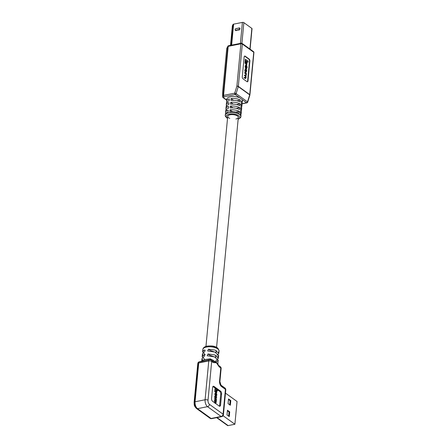 <?xml version="1.0" encoding="UTF-8"?>
<svg xmlns="http://www.w3.org/2000/svg" width="448" height="448" viewBox="0 0 448 448"><rect width="100%" height="100%" fill="white"/><g stroke="black" fill="none" stroke-linecap="round" stroke-linejoin="round"><path stroke-width="0.67" d="M229.757 118.401A5.331 2.24 5.4 0 1 227.707 116.379A5.331 2.24 5.4 0 1 230.098 114.778A5.331 2.24 5.4 0 1 235.626 115.13A5.331 2.24 5.4 0 1 238.319 117.382A5.331 2.24 5.4 0 1 235.922 118.989M225.467 393.126L237.048 401.486L234.898 424.25L228.138 425.6A1.327 0.98 125.8 0 1 227.478 425.477A1.327 0.98 125.8 0 1 227.153 424.889M223.082 415.716L234.898 424.25M228.514 398.916L230.793 400.562L230.35 405.283L228.066 403.631L228.514 398.916M226.996 414.954L227.444 410.234L229.723 411.886L229.281 416.601L226.996 414.954M229.723 411.886L229.062 412.014L227.388 410.81M228.67 416.164L229.062 412.014M230.793 400.562L230.132 400.697L228.458 399.487M229.74 404.841L230.132 400.697M216.328 362.046C215.443 361.766 215.505 361.127 216.507 360.13L218.378 358.187L214.693 354.878L207.995 353.982L207.2 355.734L214.508 356.877L218.193 360.17L216.328 362.046L215.897 362.012M216.961 355.337L218.831 353.394L215.146 350.09L208.449 349.194L207.648 350.941L214.956 352.083L218.646 355.376L217.784 356.698M201.796 361.295L202.233 360.438L205.324 359.458L210.179 358.848A8.142 3.416 5.4 0 1 210.19 358.848L213.091 360.226L217.823 363.658M215.124 400.394L215.818 400.893L216.188 400.495L215.986 399.375L215.298 398.541L216.44 399.364L216.16 402.522L215.69 403.066L214.922 402.511L214.956 402.192L215.695 402.73L216.014 402.315L215.768 401.201L215.124 400.394L214.239 400.574L215.146 402.332M215.298 398.541L214.385 399.039L215.102 399.554L215.314 400.534M214.687 391.597L216.026 391.742L214.687 391.597L214.962 388.707L215.846 388.534L217.694 389.866L217.61 390.757L216.731 390.93M215.785 388.545L213.052 386.574A2.089 1.103 78.7 0 0 212.94 386.501M219.346 406.162A2.089 1.103 78.7 0 0 219.671 405.205L220.718 394.122A2.089 1.103 78.7 0 0 219.755 391.412L217.689 389.917M215.432 391.86L215.359 392.622L215.779 392.924M215.606 395.819L214.598 396.62L215.096 398.58M215.158 395.909L216.294 395.914L216.658 397.292L216.054 398.457L215.438 396.9L216.042 395.735M215.846 393.058L214.883 393.602L215.135 395.438L216.02 395.265L215.762 393.428L216.3 392.969L216.877 394.968L215.538 395.696M215.415 393.142L216.3 392.969M215.835 395.035L215.527 395.685L215.992 395.142M215.634 393.641L215.869 394.677M204.725 359.481L202.171 356.653L204.036 354.777C204.915 355.057 204.859 355.695 203.851 356.692L201.981 358.635L202.602 360.153M204.68 355.242L204.036 354.777L204.462 354.805M205.178 354.687L202.619 351.859L204.484 349.983C205.369 350.263 205.307 350.902 204.305 351.898L202.434 353.842L203.028 355.331M205.134 350.454L204.484 349.983L204.915 350.017M215.846 352.436L210.095 350.381L208.449 349.194M215.393 357.23L209.642 355.174L207.995 353.982M212.615 387.458L211.568 398.541A2.089 1.103 78.7 0 0 212.531 401.251L219.234 406.095A2.089 1.103 78.7 0 0 219.822 406.252A2.089 1.103 78.7 0 0 220.556 405.031L221.603 393.949A2.089 1.103 78.7 0 0 220.64 391.238L213.937 386.394A2.089 1.103 78.7 0 0 213.349 386.232A2.089 1.103 78.7 0 0 212.615 387.458M219.195 366.442L218.697 365.512A2.122 1.568 125.8 0 1 219.234 366.884L216.418 362.807L213.242 362.561A2.122 1.568 -54.2 0 0 212.722 361.2L211.484 360.422M219.223 366.436A2.122 1.568 125.8 0 1 220.259 366.638L218.719 365.529L216.418 362.807L212.722 361.2A2.122 0.319 126 0 1 213.091 360.226M209.138 359.934L200.082 361.878A2.122 1.12 -101.3 0 0 199.478 361.715A2.122 2.122 0 0 0 197.781 363.597A2.122 0.89 -174.6 0 0 198.128 364.151L194.555 401.934M210.179 358.848L210.101 359.677L210.19 358.848M201.964 361.217A2.122 1.826 44.1 0 0 202.238 360.433A8.142 3.416 5.4 0 1 202.238 360.433A2.122 1.826 44 0 1 201.964 361.217M217.846 363.658A2.122 2.117 -57 0 0 218.159 364.93M218.697 365.512L218.691 365.506A2.122 2.117 -57 0 0 218.714 365.523L218.137 364.896M217.61 390.757L216.21 389.743L216.026 391.742M215.572 391.418L215.846 388.534M216.675 392.756L216.244 392.442L216.406 390.695L216.843 391.009L216.675 392.756L216.093 392.874M216.244 392.442L215.359 392.622M216.406 390.695L216.115 390.757M215.426 398.72L216.306 398.541L215.37 398.591M215.74 397.874L216.446 397.729L216.07 398.132L215.583 397.107L215.645 396.458L216.25 396.222L216.507 397.085L216.07 398.132M215.594 397.583L215.365 396.402M215.645 396.458L216.02 396.06L215.706 396.122M216.322 400.831L216.093 401.285M215.012 403.306L215.891 403.127L215.18 403.166M214.922 402.511L214.418 402.612M214.956 402.192L214.077 402.371M215.695 402.73L216.014 402.315L215.314 402.455M215.096 400.714L214.211 400.893M215.818 400.893L216.188 400.495L215.466 400.641M215.27 398.86L214.385 399.039M215.74 395.758L216.619 395.578L216.776 394.274L216.278 393.294L215.902 393.708L216.02 395.265M216.042 394.99L216.72 394.856L216.434 395.214L215.55 395.388M215.975 393.355L216.278 393.294L215.902 393.708M232.372 25.782L230.524 45.343L232.355 25.855A1.058 0.448 -174.6 0 1 232.372 25.782L233.066 24.422A1.058 0.448 -174.6 0 1 233.526 24.175L242.396 22.4A1.058 0.448 -174.6 0 1 243.858 22.641A1.254 0.526 5.4 0 1 243.958 22.73M233.52 24.186A1.254 0.526 5.4 0 1 233.621 24.164L231.638 45.119M241.909 43.277L243.858 22.641L251.854 28.414A1.058 0.448 -174.6 0 1 252.028 28.689A1.058 0.448 -174.6 0 1 251.905 28.874M239.26 111.406A7.829 3.287 -174.6 0 0 229.998 109.872L229.818 111.759A7.829 3.287 -174.6 0 1 239.081 113.294L239.26 111.406L235.816 112.095M226.548 117.219A7.829 3.287 5.4 0 1 225.305 115.203L225.394 114.257A7.829 3.287 -174.6 0 1 228.077 112.106L228.256 110.219A7.829 3.287 -174.6 0 0 225.574 112.375A7.829 3.287 -174.6 0 0 226.206 113.859M225.394 114.257A7.829 3.287 -174.6 0 0 225.434 114.738M239.618 107.632A7.829 3.287 -174.6 0 0 230.35 106.098L230.171 107.985A7.829 3.287 -174.6 0 1 239.439 109.519L239.618 107.632L236.174 108.321M225.574 112.375L225.753 110.488A7.829 3.287 -174.6 0 1 228.435 108.332L228.614 106.445A7.829 3.287 -174.6 0 0 225.926 108.601A7.829 3.287 -174.6 0 0 226.688 110.214L226.621 110.925M225.753 110.488A7.829 3.287 -174.6 0 0 225.994 111.462M239.977 103.858A7.829 3.287 -174.6 0 0 230.709 102.323L230.53 104.21A7.829 3.287 -174.6 0 1 239.798 105.745L239.977 103.858L236.527 104.546M225.926 108.601L226.106 106.714A7.829 3.287 -174.6 0 1 228.788 104.558L228.967 102.67A7.829 3.287 -174.6 0 0 226.285 104.826A7.829 3.287 -174.6 0 0 227.046 106.439L226.979 107.156M226.106 106.714A7.829 3.287 -174.6 0 0 226.352 107.688M240.33 100.083A7.829 3.287 -174.6 0 0 231.067 98.554L230.888 100.442A7.829 3.287 -174.6 0 1 240.15 101.97L240.33 100.083L236.886 100.772M226.285 104.826L226.464 102.939A7.829 3.287 -174.6 0 1 229.146 100.789L229.326 98.902A7.829 3.287 -174.6 0 0 226.643 101.052A7.829 3.287 -174.6 0 0 227.405 102.67L227.338 103.382M226.464 102.939A7.829 3.287 -174.6 0 0 226.705 103.914M241.993 101.55A7.829 3.287 -174.6 0 0 242.413 100.638A7.829 3.287 -174.6 0 0 242.054 99.484L239.736 97.81A7.829 3.287 -174.6 0 0 231.521 96.634A7.829 3.287 -174.6 0 0 226.822 99.165A7.829 3.287 -174.6 0 0 227.063 100.139M244.507 77.353L245.487 78.058L245.935 77.213L245.582 76.037L244.692 75.393L244.731 74.973L245.644 75.634L246.131 75.107L245.868 73.629L244.922 72.946L244.961 72.52L246.473 73.612L245.958 76.154L246.103 77.784L245.476 78.501L244.149 77.42L244.11 77.84L245.549 78.546M244.731 74.973L244.334 75.466L245.23 76.11L245.582 77.28L245.134 78.131M244.961 72.52L244.569 73.013L245.515 73.696L245.818 74.76L245.291 75.706M246.137 61.197L248.013 62.227L246.165 60.894L245.918 63.532L245.566 63.605L244.966 63.174L245.33 59.36L248.125 61.051L248.013 62.227M244.546 56.118A1.59 0.84 -101.3 0 1 244.81 56.241L248.774 59.102A1.59 0.84 -101.3 0 1 249.514 61.169L247.643 80.937A1.59 0.84 -101.3 0 1 247.251 81.794M245.851 64.529L246.781 64.876L245.851 64.529L246.07 62.222L246.428 62.154L246.999 62.569L246.781 64.876M245.588 68.88L244.787 70.42L245.269 72.24L246.098 72.492M245.448 68.796L246.271 69.048L246.753 70.868L245.952 72.408L245.14 70.347L245.941 68.807M245.93 65.223L245.224 65.828L245.134 66.78L245.56 68.258L245.913 68.186L245.577 65.761L246.282 65.156L246.618 65.397L247.111 67.088L247.044 67.794L246.075 68.583L246.506 68.566M245.767 65.128L246.282 65.156M245.868 65.632L246.557 66.948L246.075 68.583M244.154 56.98A1.59 0.84 -101.3 0 1 244.714 56.045A1.59 0.84 -101.3 0 1 245.162 56.168L249.133 59.035A1.59 0.84 -101.3 0 1 249.866 61.102L247.996 80.864A1.59 0.84 -101.3 0 1 247.436 81.794A1.59 0.84 -101.3 0 1 246.988 81.676L243.023 78.809A1.59 0.84 -101.3 0 1 242.29 76.742L244.154 56.98M240.598 104.289A7.829 3.287 -174.6 0 0 242.234 102.525A7.829 3.287 -174.6 0 0 241.472 100.912L241.293 102.799A7.829 3.287 -174.6 0 1 242.054 104.412A7.829 3.287 -174.6 0 1 241.634 105.325M240.246 108.063A7.829 3.287 -174.6 0 0 241.875 106.299A7.829 3.287 -174.6 0 0 241.114 104.681L240.934 106.568A7.829 3.287 -174.6 0 1 241.696 108.186A7.829 3.287 -174.6 0 1 241.276 109.099M239.887 111.838A7.829 3.287 -174.6 0 0 241.517 110.074A7.829 3.287 -174.6 0 0 240.761 108.455L240.582 110.342A7.829 3.287 -174.6 0 1 241.343 111.961A7.829 3.287 -174.6 0 1 240.923 112.874M240.262 115.186A7.829 3.287 -174.6 0 0 241.164 113.848A7.829 3.287 -174.6 0 0 240.402 112.23L240.223 114.117A7.829 3.287 -174.6 0 1 240.985 115.735A7.829 3.287 -174.6 0 1 240.856 116.194M233.531 100.335L231.067 98.554M233.178 104.11L230.709 102.323M232.82 107.884L230.35 106.098M232.462 111.653L229.998 109.872M228.39 45.836A1.042 0.935 27 0 0 227.758 46.586L226.738 48.586A1.042 0.935 -153 0 1 227.024 48.031M239.736 97.81L235.189 94.528L224.05 96.751A1.042 0.935 -153 0 1 223.121 95.642L227.758 46.586A1.042 0.437 -174.6 0 1 228.206 46.34L223.569 95.396L234.707 93.173L236.891 86.145L240.89 43.809L228.206 46.34A1.042 0.549 -101.3 0 1 228.575 45.73A1.042 1.042 0 0 0 227.847 46.278L226.828 48.278A1.042 1.042 0 0 0 226.716 48.658A1.042 0.437 -174.6 0 1 226.738 48.586L222.734 90.922A1.042 0.722 -179 0 0 222.712 91.073A1.042 0.722 -179 0 0 222.729 91.218M222.718 91.017A1.042 0.437 -174.6 0 1 222.718 90.989A1.042 0.437 -174.6 0 1 222.734 90.922L222.634 96.594L223.121 95.642A1.042 0.437 -174.6 0 1 223.569 95.396A1.042 0.549 -101.3 0 0 224.05 96.751L223.563 97.709A1.042 0.935 -153 0 1 222.634 96.594A1.042 0.722 -179 0 0 222.606 96.746A1.042 0.722 -179 0 0 222.723 97.087M245.918 63.532L244.966 63.174M245.319 63.101L245.683 59.287M246.21 64.462L246.428 62.154M245.941 72.593L245.599 72.481M246.478 71.45L245.98 71.977L245.678 71.758L245.414 69.77L245.918 69.238L246.557 70.594L246.478 71.45L246.126 71.523L246.204 70.666L245.521 69.283M245.627 72.05L246.126 71.523M245.655 76.216L245.958 76.154M244.462 77.773L244.11 77.84M244.692 75.393L244.334 75.466M244.922 72.946L244.569 73.013M246.355 68.678L246.708 68.606L246.462 68.118L246.91 66.875L246.574 65.811L246.254 65.582L245.762 66.136L245.913 68.186M246.635 68.18L246.109 68.191M217.022 417.575L228.138 425.6M218.445 352.162A8.142 3.416 -174.6 0 0 219.055 351.03A8.142 3.416 -174.6 0 0 214.945 347.586A8.142 3.416 -174.6 0 0 206.5 347.049A8.142 3.416 -174.6 0 0 202.843 349.496A8.142 3.416 -174.6 0 0 203.246 350.734M207.502 346.242A6.552 2.75 5.4 0 1 217.454 348.723M212.184 418.258A2.122 1.12 -101.3 0 1 211.697 418.639A2.122 1.12 -101.3 0 1 211.098 418.471A2.122 1.568 125.8 0 1 210.039 418.275L196.448 408.464C193.558 405.462 194.37 404.594 194.113 402.416A2.122 0.89 -174.6 0 1 195.065 401.778A5.303 2.8 78.7 0 0 197.512 408.66L211.098 418.471L221.127 416.472L207.536 406.661L197.512 408.66A2.122 1.568 125.8 0 1 196.448 408.464A2.122 1.568 125.8 0 1 195.927 407.098A3.181 1.68 -101.3 0 1 194.454 402.965A2.122 0.89 -174.6 0 1 194.113 402.416L197.781 363.597A2.122 0.89 -174.6 0 1 198.733 362.958L195.065 401.778L205.094 399.773L208.762 360.954L198.733 362.958A2.122 1.12 -101.3 0 1 199.478 361.715L209.507 359.71A2.122 1.12 -101.3 0 1 210.101 359.878A2.122 1.568 -54.2 0 1 211.165 360.074A2.122 2.122 0 0 0 209.507 359.71A2.122 1.12 -101.3 0 0 208.762 360.954A2.122 0.89 -174.6 0 1 211.686 361.441L208.018 400.254A3.181 1.68 78.7 0 0 209.485 404.387L223.076 414.198L225.422 389.357L221.508 386.529A4.245 2.24 -101.3 0 1 219.554 381.024L220.786 368.004L219.234 366.884M221.508 386.109L223.838 387.794A2.122 1.568 125.8 0 1 224.902 387.99A2.122 1.568 125.8 0 1 225.422 389.357A2.122 0.89 5.4 0 1 225.77 389.911A2.122 0.89 5.4 0 1 225.327 390.387M213.242 362.561L211.686 361.441A2.122 1.568 -54.2 0 0 211.165 360.074L212.699 361.183M204.848 347.53A6.552 2.75 5.4 0 1 206.662 346.455M209.485 404.387A2.122 1.568 125.8 0 1 207.536 406.661A5.303 2.8 -101.3 0 1 205.094 399.773A2.122 0.89 -174.6 0 1 208.018 400.254M213.052 386.574L213.937 386.394M219.755 391.412L220.64 391.238M220.718 394.122L221.603 393.949M219.671 405.205L220.556 405.031M198.772 362.69A2.122 1.568 -54.2 0 0 198.537 363.003M220.276 384.933A2.122 1.568 125.8 0 1 220.987 385.162L224.902 387.99A2.122 2.122 0 0 1 225.77 389.911L223.423 414.753A2.122 0.89 5.4 0 0 223.076 414.198A2.122 1.568 125.8 0 1 221.127 416.472A2.122 1.12 -101.3 0 0 221.726 416.634A2.122 2.122 0 0 0 223.423 414.753A2.122 0.89 5.4 0 1 222.667 415.346M219.537 382.01A2.122 0.89 -174.6 0 0 219.901 381.573L221.127 368.558A2.122 2.122 0 0 0 220.259 366.638A2.122 1.568 125.8 0 1 220.786 368.004A2.122 0.89 5.4 0 1 221.127 368.558A2.122 0.89 5.4 0 1 220.685 369.04M221.508 386.529A2.122 1.568 125.8 0 0 220.987 385.162L219.901 381.573A2.122 0.89 -174.6 0 0 219.554 381.024M222.432 415.66A2.122 1.12 -101.3 0 1 221.726 416.634L211.697 418.639A2.122 2.122 0 0 1 210.039 418.275A2.122 1.568 125.8 0 1 209.518 417.329M215.477 396.441L214.598 396.62M215.438 396.9L214.553 397.074M215.802 398.278L214.917 398.451M216.507 397.085L215.628 397.258M216.25 396.222L215.656 396.346M216.037 402.091L215.152 402.265M215.768 401.201L214.889 401.38M216.216 400.182L215.331 400.355M215.986 399.375L215.102 399.554M215.695 394.145L214.81 394.324M215.762 393.428L214.883 393.602M216.776 394.274L215.891 394.447M216.518 393.467L215.919 393.585M235.794 30.184L238.924 29.557A0.834 0.616 -54.2 0 0 239.07 28.05L235.939 28.672A0.834 0.616 -54.2 0 0 235.794 30.184L235.889 30.453A1.042 0.773 125.8 0 1 235.956 28.599M239.092 27.961L235.939 28.672M238.924 29.557L239.019 29.831L235.889 30.453L235.99 30.727M239.12 30.1L239.019 29.831A1.042 0.773 125.8 0 0 239.198 27.944L239.07 28.05M240.414 43.366L242.396 22.4M233.526 24.175L231.543 45.136M249.906 49.028L251.854 28.414M231.101 45.226L233.066 24.422M227.517 118.345L226.839 117.914C225.54 116.698 225.03 115.797 225.305 115.203A7.829 3.287 5.4 0 1 231.017 112.599A7.829 3.287 5.4 0 1 239.624 114.638A7.829 3.287 5.4 0 1 240.895 116.676A7.829 3.287 5.4 0 1 239.294 118.423M238.151 119.14A6.787 2.85 -174.6 0 0 238.661 115.752A6.787 2.85 -174.6 0 0 229.303 114.206A6.787 2.85 -174.6 0 0 227.36 118.014A6.787 2.85 -174.6 0 0 227.539 118.138M223.563 97.709L226.744 100.005L223.546 97.714A1.042 0.773 125.8 0 1 222.796 97.216M241.942 103.701L246.602 102.771L242.054 99.484M249.743 94.623L253.747 52.287L242.329 44.044L238.33 86.38L249.743 94.623A1.042 0.773 125.8 0 1 249.698 94.858L238.28 86.615L236.096 93.643L247.514 101.886L249.698 94.858A1.042 0.291 -162.7 0 1 249.872 95.105A1.042 1.042 0 0 0 249.911 94.898A1.042 0.437 -174.6 0 0 249.743 94.623M242.329 43.837L252.963 51.52A1.042 0.773 125.8 0 1 253.49 51.615L242.071 43.372A1.042 1.042 0 0 0 241.259 43.198A1.042 0.549 -101.3 0 1 241.55 43.277A1.042 0.773 -54.2 0 1 242.329 44.044A1.042 0.437 5.4 0 0 240.89 43.809A1.042 0.549 -101.3 0 1 241.259 43.198L228.575 45.73A1.042 0.549 -101.3 0 1 228.866 45.814L241.018 43.383M244.81 56.241L245.162 56.168M248.774 59.102L249.133 59.035M249.514 61.169L249.866 61.102M247.643 80.937L247.996 80.864M238.33 86.38A1.042 0.437 -174.6 0 0 236.891 86.145A1.042 0.291 -162.7 0 1 238.28 86.615A1.042 0.773 -54.2 0 0 238.33 86.38M249.855 95.015A1.042 0.437 -174.6 0 0 249.911 94.898L253.915 52.562A1.042 1.042 0 0 0 253.49 51.615A1.042 0.773 125.8 0 1 253.747 52.287A1.042 0.437 5.4 0 1 253.915 52.562A1.042 0.437 5.4 0 1 253.697 52.797M249.586 95.211A1.042 0.291 -162.7 0 0 249.872 95.105L247.688 102.133A1.042 0.291 -162.7 0 0 247.514 101.886A1.042 0.773 125.8 0 1 246.602 102.771A1.042 0.549 -101.3 0 0 246.893 102.85A1.042 1.042 0 0 0 247.688 102.133A1.042 0.291 -162.7 0 1 247.341 102.239M236.096 93.643A1.042 0.291 -162.7 0 0 234.707 93.173A1.042 0.549 -101.3 0 0 235.189 94.528A1.042 0.773 -54.2 0 0 236.096 93.643M226.716 100.268L223.042 97.614A1.042 1.042 0 0 1 222.606 96.746L222.712 91.073A1.042 1.042 0 0 1 222.718 90.989L226.716 48.658A1.042 0.437 -174.6 0 0 226.727 48.731M247.24 102.368A1.042 0.549 -101.3 0 1 246.893 102.85L241.987 103.83M245.196 69.748L244.843 69.815M245.14 70.347L244.787 70.42M245.622 72.173L245.269 72.24M246.557 70.594L246.204 70.666M246.215 69.457L245.862 69.53M245.907 77.51L245.554 77.582M245.935 77.213L245.582 77.28M245.582 76.037L245.23 76.11M246.131 75.107L245.778 75.18M246.17 74.687L245.818 74.76M245.868 73.629L245.515 73.696M245.487 66.707L245.134 66.78M245.577 65.761L245.224 65.828M246.837 67.648L246.484 67.721M246.91 66.875L246.557 66.948M246.574 65.811L246.221 65.884M215.634 357.342L215.824 355.337M216.087 352.548L216.278 350.549M216.574 347.407L238.319 117.382M205.962 346.399L227.707 116.379M216.636 417.648L227.478 425.477M218.831 353.394L219.055 351.03C218.534 348.55 217.146 347.099 214.889 346.674C213.657 345.962 211.047 345.778 207.06 346.119C204.439 346.702 203.034 347.827 202.843 349.496L202.619 351.859M218.646 355.376L218.378 358.187M218.193 360.17L217.862 363.642L218.176 364.952M202.434 353.842L202.171 356.653M201.981 358.635L201.734 361.267M239.725 28.039L236.012 28.549C235.172 28.963 234.959 29.568 235.368 30.358M250.09 49.162L252.028 28.689M226.643 101.052L226.822 99.165M238.129 119.347L240.565 117.662L240.985 115.735M241.164 113.848L241.343 111.961M241.517 110.074L241.696 108.186M241.875 106.299L242.054 104.412M242.234 102.525L242.413 100.638"/></g></svg>
